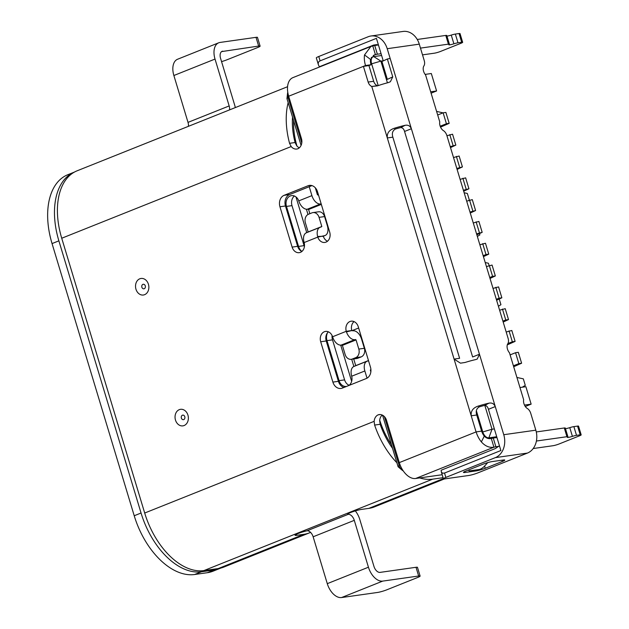 <?xml version="1.0" encoding="UTF-8"?>
<svg xmlns="http://www.w3.org/2000/svg" width="629" height="629" viewBox="0 0 629 629"><rect width="100%" height="100%" fill="white"/><g stroke="black" fill="none" stroke-linecap="round" stroke-linejoin="round"><path stroke-width="0.94" d="M383.21 60.785L380.875 61.115L387.409 82.769M425.133 74.403L431.321 73.522L436.589 90.969L430.676 91.81M378.202 85.591L371.605 63.749A6.88 4.112 -111.8 0 1 373.201 56.775A6.88 4.112 -111.8 0 1 373.775 56.618L381.614 55.509M306.748 232.636L295.96 196.908M287.775 92.314A6.88 4.112 68.2 0 0 287.532 93.477A6.88 4.112 68.2 0 0 287.933 97.188L301.771 143.019M384.358 416.547L399.077 465.311A6.88 4.112 68.2 0 0 402.08 470.122A6.88 4.112 68.2 0 0 403.236 470.893M496.713 436.723L488.875 437.831A6.88 4.112 -111.8 0 1 482.75 431.879L476.389 410.808M301.071 145.401L286.958 98.643L288.845 96.819M351.642 381.339L340.714 345.132M400.083 464.91L399.077 465.311L398.102 466.773L382.526 415.179M484.817 405.391L492.02 429.245L494.355 428.915M519.963 387.535L525.875 386.693L531.143 404.14L524.484 405.084M306.394 209.229L307.982 214.489M351.682 359.245L353.868 366.479M358.648 328L351.863 330.712M436.589 90.969L431.093 93.171M531.143 404.14L525.294 406.483M296.951 146.046A57.341 34.265 -111.8 0 1 293.625 120.729M309.861 213.695L308.587 209.488L307.353 209.213L320.483 203.961A9.632 5.755 -111.8 0 1 311.913 195.627L309.224 186.711M320.483 203.961L321.167 203.867M315.318 187.796L317.441 194.841L318.533 195.139M307.353 209.213A9.632 5.755 -111.8 0 1 299.318 202.389L298.767 200.879A8.381 6.652 -98.1 0 0 291.534 195.627A8.381 6.652 -98.1 0 0 286.47 206.414L298.547 246.426A9.176 7.281 -98.1 0 0 301.904 251.443M367.029 378.171L364.851 370.968A9.632 5.755 -111.8 0 1 367.084 361.203A9.632 5.755 -111.8 0 1 367.894 360.983L368.57 360.889M327.512 332.772A9.176 7.281 -98.1 0 0 326.994 340.635L339.07 380.647A8.381 6.652 -98.1 0 0 346.445 386.458M348.891 385.483A8.381 6.652 -98.1 0 0 351.705 376.221L351.336 374.68A9.632 5.755 -111.8 0 1 353.946 366.448L367.084 361.203M370.913 369.655L370.379 370.182L370.858 371.755M391.435 444.687A57.341 34.265 -111.8 0 1 379.712 420.172M355.755 365.724L353.71 358.955M332.073 335.516A9.176 7.281 -98.1 0 0 332.521 339.857L344.598 379.869A8.381 6.652 -98.1 0 0 349.142 385.294M294.403 195.996A8.381 6.652 -98.1 0 0 291.998 205.636L304.074 245.64A9.176 7.281 -98.1 0 0 304.412 246.592M364.285 348.089A6.88 5.457 81.9 0 1 364.946 348.867M324.855 216.077A6.88 5.457 81.9 0 1 324.761 217.162M52.05 243.58A67.885 40.571 -111.8 0 1 67.775 174.736L74.458 172.071A67.885 40.571 -111.8 0 0 58.874 240.844L141.053 513.02A67.885 40.571 -111.8 0 0 201.461 571.777L214.174 569.976A67.885 40.571 -111.8 0 0 219.875 568.459L213.05 571.187A67.885 40.571 -111.8 0 1 207.342 572.704L194.628 574.505A67.885 40.571 -111.8 0 1 134.221 515.749L52.05 243.58L58.874 240.844M220.85 568.05A67.885 40.571 -111.8 0 1 219.875 568.459M479.518 233.76L479.864 234.9L477.34 236.441M493.026 288.397L498.569 286.895L501.856 297.8L499.096 298.193L495.801 287.288M496.32 299.302L499.096 298.193M501.856 297.8L496.603 300.253M437.682 114.997L443.123 112.819L445.89 112.426L449.185 123.331L440.552 127.137M449.185 123.331L446.417 123.724L440.182 126.217M443.123 112.819L446.417 123.724M506.196 332.01L511.809 330.484L515.104 341.39L512.336 341.775L509.042 330.878M507.925 343.544L512.336 341.775M515.104 341.39L507.289 344.865M479.856 244.775L485.47 243.25L488.764 254.155L485.997 254.541L482.702 243.643M483.151 255.681L485.997 254.541M488.764 254.155L483.434 256.64M499.607 310.207L505.221 308.674L508.515 319.579L505.755 319.972L502.461 309.067M502.901 321.112L505.755 319.972M508.515 319.579L503.192 322.064M486.437 266.586L492.059 265.061L495.345 275.958L492.586 276.351L489.291 265.446M489.732 277.491L492.586 276.351M495.345 275.958L490.022 278.443M510.111 354.89L515.552 352.712L518.32 352.319L521.614 363.224L518.846 363.617L515.552 352.712M513.398 365.795L518.846 363.617M521.614 363.224L513.689 366.746M498.412 306.229L500.936 304.688L499.277 299.192M464.147 192.741L467.355 193.465L469.328 200.006L468.864 200.289M446.936 135.738L452.55 134.205L455.844 145.11L450.513 147.595M455.844 145.11L450.23 146.643M449.782 134.598L453.077 145.503M489.11 265.524L488.426 263.252L485.218 262.529M310.577 532.386A66.509 39.753 -111.8 0 1 309.554 532.818L223.838 567.075A66.509 39.753 -111.8 0 1 218.247 568.561L203.875 570.597A66.509 39.753 -111.8 0 1 144.694 513.028L61.728 238.242A66.509 39.753 -111.8 0 1 77.131 170.797L287.563 86.708M378.43 44.966L374.735 45.492A45.87 5.307 -16.8 0 1 372.777 45.917L370.858 46.483L364.529 54.927A18.351 10.968 68.2 0 0 365.512 65.518L363.413 66.36L368.154 82.061A6.88 5.457 -98.1 0 0 371.778 86.48L377.337 85.882A18.351 2.123 -16.8 0 1 388.242 82.603L390.381 81.746L392.755 76.887L387.362 59A18.351 2.123 -16.8 0 1 390.177 58.513L411.382 128.741C410.1 125.847 407.993 124.715 405.052 125.336A18.351 2.123 163.2 0 0 394.359 128.245C389.17 129.959 386.819 133.191 387.322 137.948L454.083 359.088L460.483 363.169L465.075 362.469A18.351 2.123 -16.8 0 1 475.768 359.56L477.222 359.065L479.463 354.237L411.382 128.741L404.549 131.469C403.865 128.961 402.591 127.663 400.728 127.585L405.052 125.336M422.515 54.865L434.364 53.19A4.584 0.535 163.2 0 0 440.544 51.429L461.033 43.244A4.584 0.535 163.2 0 0 462.661 42.308A4.584 0.535 163.2 0 0 461.686 42.269L457.991 42.796A4.584 0.535 163.2 0 0 453.894 43.81A4.584 0.535 -16.8 0 1 448.815 44.793A4.584 0.535 -16.8 0 1 449.106 44.494A4.584 0.535 163.2 0 0 449.389 44.187L446.755 35.468A4.584 0.535 163.2 0 0 445.78 35.428L417.247 39.47M462.661 42.308L460.027 33.581A4.584 0.535 163.2 0 0 459.052 33.541L455.357 34.068A4.584 0.535 163.2 0 0 451.26 35.09A4.584 0.535 -16.8 0 1 446.96 36.136M378.375 44.777L373.689 45.044L376.826 44.604M387.212 48.7A18.351 14.553 -98.1 0 0 370.984 35.995L403.047 31.45A18.351 14.553 81.9 0 1 419.284 44.156L387.212 48.7L390.177 58.513M495.369 457.621L445.843 477.411A6.88 0.794 163.2 0 0 443.406 478.811A6.88 0.794 163.2 0 0 444.868 478.866L468.644 475.5A6.88 0.794 163.2 0 0 477.914 472.866L527.432 453.077L495.369 457.621A18.351 14.553 -98.1 0 0 503.758 434.71L535.829 430.173L530.758 413.379A6.259 3.743 68.2 0 0 527.346 408.512A6.259 3.743 -111.8 0 1 523.65 399.737L509.482 352.806A6.259 3.743 -111.8 0 1 507.792 343.748A6.259 3.743 68.2 0 0 508.106 338.355L446.873 135.534A6.259 3.743 -111.8 0 0 443.461 130.667A6.259 3.743 68.2 0 1 439.765 121.9L425.597 74.969A6.259 3.743 68.2 0 1 423.907 65.911A6.259 3.743 -111.8 0 0 424.221 60.518L419.284 44.156M320.224 66.713A6.88 0.794 -16.8 0 1 319.335 66.768L373.689 45.044M383.242 60.895L376.433 38.345L320.082 60.864C318.455 61.587 317.904 62.924 318.431 64.873L319.335 66.768M370.984 35.995A18.351 14.553 -98.1 0 0 368.287 36.71L318.769 56.5L320.082 60.864M318.431 64.873L316.324 57.907A6.88 0.794 -16.8 0 1 318.769 56.5M301.873 251.474A8.028 6.369 81.9 0 1 297.651 246.324L285.472 205.982A9.176 7.281 81.9 0 1 289.67 194.526L311.984 185.61M304.137 242.55L317.802 237.094L317.629 236.488A9.632 5.755 -111.8 0 1 320.035 227.321L306.37 232.785A9.632 5.755 68.2 0 0 303.972 241.945L304.137 242.55A8.028 6.369 81.9 0 1 299.223 252.669A8.028 6.369 81.9 0 1 292.123 247.111L279.944 206.76A9.176 7.281 81.9 0 1 284.135 195.312L308.045 185.759A9.176 7.281 81.9 0 1 309.389 185.398A9.176 7.281 81.9 0 1 317.511 191.751L329.69 232.093A8.028 6.369 81.9 0 1 324.839 242.432A8.028 6.369 81.9 0 1 317.802 237.094L324.305 235.718A9.632 5.755 68.2 0 0 325.114 235.498A9.632 5.755 68.2 0 0 327.347 225.732L324.58 216.573A6.88 5.457 -98.1 0 0 318.494 211.808L312.959 212.594A6.88 5.457 -98.1 0 0 311.953 212.861L308.54 214.222A6.88 5.457 -98.1 0 0 305.387 222.815L308.155 231.975L321.82 226.519L319.052 217.359A6.88 5.457 -98.1 0 0 312.959 212.594M292.54 117.128A57.341 34.265 -111.8 0 0 295.087 142.524L296.715 145.763A8.256 6.549 -98.1 0 0 299.333 147.807M365.512 65.518L371.039 64.74L368.94 65.573L373.681 81.283A6.88 5.457 -98.1 0 0 377.306 85.693L371.778 86.48L387.322 137.948L392.85 137.161L459.618 358.302L454.083 359.088L471.207 415.785C470.712 411.036 473.055 407.804 478.244 406.082A18.351 2.123 -16.8 0 1 488.937 403.173C491.878 402.56 493.985 403.692 495.267 406.578L503.758 434.71M481.602 431.132L476.735 415.006C475.587 411.256 476.436 408.551 479.267 406.884A9.176 1.061 -16.8 0 1 484.613 405.43C486.476 405.508 487.75 406.806 488.434 409.306L500.881 450.529L444.53 473.047L442.47 473.212L441.306 471.844L443.406 478.811M382.204 415.022A8.256 6.549 -98.1 0 0 379.672 420.549L380.16 424.284L374.617 425.07L374.145 421.336L144.694 513.028M332.584 336.767L346.249 331.302A8.028 6.369 81.9 0 1 351.163 321.183A8.028 6.369 81.9 0 1 358.263 326.742L370.45 367.092A9.176 7.281 81.9 0 1 366.251 378.548L342.341 388.101A9.176 7.281 81.9 0 1 340.997 388.455A9.176 7.281 81.9 0 1 332.883 382.102L320.696 341.759A8.028 6.369 81.9 0 1 325.547 331.42A8.028 6.369 81.9 0 1 332.584 336.767L332.78 337.364A9.632 5.755 68.2 0 0 341.154 345.101L342.396 345.376L345.156 354.536A6.88 5.457 -98.1 0 0 351.249 359.301A6.88 5.457 -98.1 0 0 352.256 359.033L355.676 357.673A6.88 5.457 -98.1 0 0 358.821 349.079L356.053 339.919L354.819 339.644A9.632 5.755 -111.8 0 1 346.437 331.908L346.249 331.302L351.776 330.516A8.028 6.369 81.9 0 1 354.041 321.6M343.937 387.464A9.176 7.281 81.9 0 1 338.41 381.323L326.231 340.973A8.028 6.369 81.9 0 1 328.424 331.837M327.489 241.237A8.028 6.369 81.9 0 1 323.33 236.307M368.94 65.573L363.413 66.36L288.672 96.229L301.44 138.537A8.256 6.549 -98.1 0 1 297.832 148.774A8.256 6.549 -98.1 0 1 296.794 149.034A8.256 6.549 -98.1 0 1 291.18 146.549L289.552 143.302A66.509 39.753 -111.8 0 1 288.161 102.629M288.672 96.229A18.351 10.968 -111.8 0 1 292.917 77.626L370.858 46.475M449.389 44.187A4.584 0.535 163.2 0 0 448.414 44.148L420.479 48.111M381.064 53.693L377.369 54.22L374.735 45.492M536.403 441.031L566.933 436.707A4.584 0.535 -16.8 0 1 567.908 436.746A4.584 0.535 -16.8 0 1 567.625 437.045A4.584 0.535 163.2 0 0 567.334 437.352A4.584 0.535 163.2 0 0 572.414 436.369A4.584 0.535 -16.8 0 1 576.51 435.347L580.205 434.82A4.584 0.535 -16.8 0 1 581.18 434.859A4.584 0.535 -16.8 0 1 579.553 435.795L559.063 443.988A4.584 0.535 -16.8 0 1 552.883 445.741L533.188 448.532M481.366 441.896L484.275 436.117A9.176 5.48 68.2 0 1 481.657 431.124L476.129 431.903A18.351 10.968 68.2 0 0 481.366 441.896C485.171 446.15 489.354 447.919 493.93 447.195A45.87 5.307 163.2 0 0 495.888 446.771L498.766 446.362M484.275 436.117C486.303 438.232 488.639 439.018 491.296 438.476L493.93 447.195L415.612 478.496L442.171 474.73M392.52 448.288A57.341 34.265 -111.8 0 1 380.16 424.284M443.068 477.686L432.689 479.156A66.509 39.753 -111.8 0 1 419.685 477.914M396.899 462.787A66.509 39.753 -111.8 0 1 374.617 425.07M309.554 532.818A66.509 39.753 -111.8 0 1 303.972 534.304L218.247 568.561M415.612 478.496A18.351 10.968 -111.8 0 1 399.289 462.614L386.513 420.306A8.256 6.549 -98.1 0 0 379.208 414.59A8.256 6.549 -98.1 0 0 378.163 414.841A8.256 6.549 -98.1 0 0 374.145 421.336M399.289 462.614L476.074 431.926L471.207 415.785L476.735 415.006M491.296 438.476A45.87 5.307 163.2 0 0 493.254 438.051L496.949 437.525M536.285 431.95L564.299 427.979A4.584 0.535 -16.8 0 1 565.274 428.019L567.908 436.746M565.479 428.695A4.584 0.535 163.2 0 0 569.78 427.641A4.584 0.535 -16.8 0 1 573.876 426.619L577.571 426.1A4.584 0.535 -16.8 0 1 578.546 426.14L581.18 434.859M347.979 513.822L348.144 514.365A8.208 0.951 -16.8 0 1 347.703 514.207A8.208 0.951 -16.8 0 1 352.806 511.723A8.208 0.951 -16.8 0 1 361.667 509.388L368.853 508.374A66.509 39.753 68.2 0 0 374.444 506.888L444.428 478.921M355.314 510.913A16.079 9.608 68.2 0 1 359.819 519.562L373.964 566.422A6.88 4.112 68.2 0 0 380.089 572.382L416.013 567.287A6.88 0.794 163.2 0 1 417.475 567.35L420.109 576.07A6.88 0.794 163.2 0 1 417.672 577.477L386.764 589.829A6.88 0.794 163.2 0 1 377.494 592.463L341.571 597.55A16.055 9.592 68.2 0 1 327.284 583.657L313.14 536.796A6.911 4.128 -111.8 0 0 306.991 530.813A8.208 0.951 -16.8 0 0 298.924 533.203A8.208 0.951 -16.8 0 0 295.032 535.255A8.208 0.951 -16.8 0 0 296.778 535.318L303.972 534.304M378.163 414.841L380.278 414.542M493.254 438.051L495.888 446.771M182.426 415.211A2.296 1.816 81.9 0 1 184.792 416.712A2.296 1.816 81.9 0 1 183.747 419.574A2.296 1.816 81.9 0 1 181.38 418.073A2.296 1.816 81.9 0 1 182.426 415.211M351.249 359.301L356.777 358.522A6.88 5.457 -98.1 0 0 357.791 358.255L361.203 356.887A6.88 5.457 -98.1 0 0 364.348 348.293L361.581 339.133A9.632 5.755 68.2 0 0 353.011 330.799L351.776 330.516M306.991 530.813L348.144 514.365A6.911 4.128 -111.8 0 1 354.292 520.348L368.437 567.209A16.055 9.592 68.2 0 0 382.723 581.102L418.647 576.015L416.013 567.287M420.109 576.07A6.88 0.794 163.2 0 0 418.647 576.015M468.739 469.902A4.584 1.517 144.7 0 0 468.786 470.578A4.584 1.517 144.7 0 0 469.855 470.83L478.984 469.541A4.584 1.517 144.7 0 0 484.416 466.246L487.782 462.598M371.039 64.74A9.176 5.48 -111.8 0 1 370.552 59.44L364.529 54.927M377.369 54.22A45.87 5.307 -16.8 0 1 375.411 54.644L372.777 45.917M373.312 55.478L375.411 54.644L374.263 54.998L370.552 59.44M142.917 284.363A2.296 1.816 81.9 0 1 145.283 285.857A2.296 1.816 81.9 0 1 144.238 288.719A2.296 1.816 81.9 0 1 141.871 287.225A2.296 1.816 81.9 0 1 142.917 284.363M320.035 227.321A9.632 5.755 -111.8 0 1 320.845 227.108L321.82 226.519M221.62 51.594L258.645 46.066L256.011 37.339L220.087 42.434A16.055 9.592 68.2 0 0 218.743 42.788L177.59 59.236A16.055 9.592 68.2 0 0 173.871 75.511L188.016 122.38A6.911 4.128 -111.8 0 1 188.386 126.343M221.55 61.603A6.88 0.794 -16.8 0 0 226.762 59.873L257.67 47.529A6.88 0.794 -16.8 0 0 260.107 46.121A6.88 0.794 -16.8 0 0 258.645 46.066M218.743 42.788A16.055 9.592 68.2 0 0 215.024 59.071L229.168 105.931A6.911 4.128 -111.8 0 1 229.546 109.894M235.309 107.59A16.079 9.608 68.2 0 0 234.696 105.145L220.551 58.285A6.88 4.112 68.2 0 1 222.147 51.311A6.88 4.112 68.2 0 1 222.721 51.153M256.011 37.339A6.88 0.794 -16.8 0 1 257.473 37.402L260.107 46.121M503.318 460.003A6.88 0.794 -16.8 0 1 504.78 460.058A6.88 0.794 -16.8 0 1 502.343 461.466L485.266 468.283A6.88 0.794 -16.8 0 1 475.996 470.924L464.941 472.489A6.88 0.794 -16.8 0 1 463.479 472.426A6.88 0.794 -16.8 0 1 465.916 471.027L482.993 464.202A6.88 0.794 -16.8 0 1 492.263 461.568L503.318 460.003M499.434 445.733L495.495 448.501L441.149 470.225L441.306 471.844M535.829 430.173A18.351 14.553 81.9 0 1 527.432 453.077M488.434 409.306L495.267 406.578L479.463 354.237L472.631 356.965L404.549 131.469M394.359 128.245L395.382 129.039C392.551 130.706 391.71 133.419 392.85 137.161M395.382 129.039A9.176 1.061 -16.8 0 1 400.728 127.585M392.755 76.887L387.338 79.372L381.937 61.493L387.362 59M453.517 157.541L459.131 156.016L462.425 166.921L457.102 169.405M462.425 166.921L456.811 168.446M456.371 156.409L459.657 167.306M443.02 112.858L436.597 111.404M460.106 179.351L465.641 177.85L468.935 188.755L463.683 191.208M468.935 188.755L463.392 190.257M462.881 178.243L466.168 189.148M466.687 201.162L472.3 199.629L475.595 210.534L470.264 213.019M475.595 210.534L469.981 212.067M469.541 200.022L472.827 210.927M522.306 387.197L525.294 385.38L523.32 378.839L516.928 377.471M473.275 222.973L478.889 221.439L482.176 232.345L476.853 234.829M482.176 232.345L476.562 233.878M476.122 221.833L479.416 232.738M370.851 64.048L380.875 61.115L373.775 56.618M487.64 438.319L488.875 437.831L492.02 429.245L482.018 432.17M298.767 200.879L311.913 195.627M364.851 370.968L351.705 376.221M370.921 369.766L370.355 369.994M332.521 339.857L326.994 340.635M344.598 379.869L339.07 380.647M368.468 360.551L355.731 365.638M291.998 205.636L286.47 206.414M304.074 245.64L298.547 246.426M308.179 209.095L321.175 203.898M326.42 221.274L326.019 221.329M308.587 209.488L321.325 204.401M134.221 515.749L141.053 513.02M194.628 574.505L201.461 571.777M207.342 572.704L214.174 569.976M297.651 246.324L292.123 247.111M461.686 42.269L459.052 33.541M457.991 42.796L455.357 34.068M448.414 44.148L445.78 35.428M373.681 81.283L368.154 82.061M144.599 294.687A8.358 6.636 -98.1 0 0 146.384 280.605A8.358 6.636 -98.1 0 0 135.605 284.913A8.358 6.636 -98.1 0 0 144.599 294.687M291.18 146.549L61.728 238.242M184.1 425.542A8.358 6.636 -98.1 0 0 185.893 411.46A8.358 6.636 -98.1 0 0 175.114 415.769A8.358 6.636 -98.1 0 0 184.1 425.542M573.876 426.619L576.51 435.347M577.571 426.1L580.205 434.82M295.087 142.524L289.552 143.302M443.343 478.606L368.853 508.374M432.689 479.156L203.875 570.597M564.299 427.979L566.933 436.707M569.78 427.641L572.414 436.369M338.41 381.323L332.883 382.102M326.231 340.973L320.696 341.759M364.348 348.293L358.821 349.079M351.784 330.547L346.437 331.908M354.819 339.644L341.154 345.101M355.644 339.526L341.987 344.983M357.791 358.255L352.256 359.033M361.203 356.887L355.676 357.673M356.053 339.919L342.396 345.376M296.778 535.318L296.448 534.225M313.14 536.796L354.292 520.348M327.284 583.657L368.437 567.209M341.571 597.55L382.723 581.102M453.894 43.81L451.26 35.09M285.472 205.982L279.944 206.76M289.67 194.526L284.135 195.312M310.781 185.366L308.045 185.759M317.629 236.488L323.322 236.276M324.58 216.573L319.052 217.359M323.298 236.119L324.305 235.718M173.871 75.511L215.024 59.071M188.016 122.38L229.168 105.931M478.244 406.082L479.267 406.884M484.613 405.43L488.937 403.173M501.958 460.192L502.343 461.466M464.666 471.569L464.941 472.489M475.721 469.997L475.996 470.924M484.597 466.058L485.266 468.283M445.843 477.411L444.53 473.047M371.267 57.546L373.201 56.775M398.102 466.773L402.08 470.122M286.958 98.643L287.532 93.477M364.049 345.895L363.641 345.95M370.363 370.096L370.921 369.876M468.401 470.036L468.786 470.578M323.314 236.221L325.114 235.498"/></g></svg>
